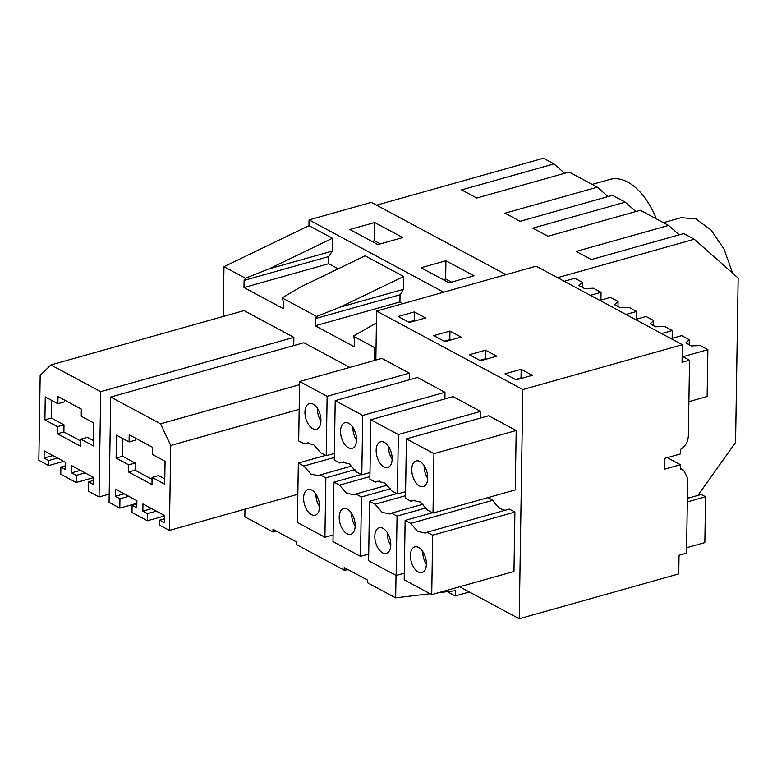 <?xml version="1.0" encoding="UTF-8"?>
<svg xmlns="http://www.w3.org/2000/svg" width="777" height="777" viewBox="0 0 777 777"><rect width="100%" height="100%" fill="white"/><g stroke="black" fill="none" stroke-linecap="round" stroke-linejoin="round"><path stroke-width="1.17" d="M340.112 307.148L316.657 316.453L282.1 297.892L301.612 286.47L365.132 255.827L403.632 276.505L340.112 307.148L403.428 289.335L400.048 294.784L399.932 301.942L403.04 303.613M376.602 205.167L543.444 158.236L554.001 163.908L461.616 189.899L476.757 198.028L569.143 172.038L597.367 187.199L504.972 213.18L520.114 221.309L612.509 195.328L625.213 202.156L532.828 228.137L547.96 236.266L640.355 210.285L668.579 225.437L576.184 251.427L591.326 259.557L683.711 233.566L694.269 239.238L557.556 277.69M625.213 202.156L635.868 211.548M348.242 569.716L344.182 570.201L296.338 544.502L296.377 541.86L273.018 529.312L272.97 531.954L277.03 531.468M223.184 316.482L223.97 266.676L308.974 225.67L332.43 238.267L268.91 268.91L332.226 251.097L328.836 256.546L328.729 263.704L338.228 268.803M332.43 238.267L332.226 251.097M48.66 465.569L38.85 460.305L40.181 375.359L50.903 364.937L100.709 391.686L99.058 496.969L88.306 491.2L88.461 481.886L93.133 484.392L93.24 477.233L71.746 465.695L71.639 472.853L76.311 475.359L76.195 482.527L60.781 474.242L60.888 467.084L65.559 469.59L65.676 462.432L44.182 450.883L44.066 458.051L48.737 460.557L48.66 465.569L63.665 461.353M57.517 426.631L57.411 433.789L80.769 446.338L80.886 439.18L93.502 445.949L93.862 423.038L81.245 416.258L81.352 409.1L57.993 396.552L57.877 403.71L45.26 396.94L44.901 419.852L57.517 426.631L63.996 424.805L51.379 418.036L51.661 400.369M57.411 433.789L63.889 431.973L80.857 441.083M80.886 439.18L87.364 437.354L93.58 440.695M57.877 403.71L64.355 401.894L64.394 399.98M63.889 431.973L63.996 424.805M372.018 241.433L374.446 240.753L380.293 243.891M44.901 419.852L51.379 418.036M374.737 222.523L402.768 237.577L377.865 244.58L349.835 229.526L374.737 222.523L374.446 240.753M52.894 455.565L44.066 458.051M57.566 458.08L48.737 460.557M100.709 391.686L293.861 337.364L244.056 310.606L50.903 364.937M109.198 494.114L99.058 496.969M293.861 337.364L293.735 345.58M93.191 480.555L88.461 481.886M80.458 470.367L71.639 472.853M85.14 472.882L76.311 475.359M93.23 477.729L76.195 482.527M65.618 465.753L60.888 467.084M223.97 266.676L245.445 278.215L244.104 280.371L243.988 287.539L283.236 308.615L283.352 301.457L282.1 297.892M243.988 287.539L328.729 263.704M244.104 280.371L328.836 256.546M245.445 278.215L268.91 268.91M244.969 509.158L244.852 516.851L272.97 531.954M592.161 184.402L609.935 179.409A62.306 34.664 74.3 0 1 656.41 218.9M554.001 163.908L564.656 173.3M597.367 187.199L608.012 196.591M308.974 225.67L309.061 219.881L371.367 202.36L505.992 274.65M309.061 219.881L443.686 292.181M445.94 260.761L473.98 275.816L449.077 282.818L421.037 267.764L445.94 260.761L445.658 278.992L451.505 282.138M403.632 276.505L403.428 289.335M435.479 294.483L436.548 294.182M374.592 360.421L374.796 347.678L353.312 336.14L354.565 339.695L354.448 346.853L315.2 325.777L399.932 301.942M316.657 316.453L315.316 318.619L315.2 325.777M349.796 367.395L303.865 342.735L110.722 397.057L160.528 423.805L170.746 445.474L169.405 530.419L159.596 525.145L159.673 520.134L164.345 522.639L164.462 515.481L142.968 503.933L142.851 511.101L147.523 513.607L147.416 520.775L131.993 512.49L132.109 505.332L136.781 507.837L136.888 500.67L115.394 489.131L115.287 496.289L119.959 498.805L119.813 508.119L109.062 502.34L110.722 397.057M344.182 570.201L344.221 567.55L367.589 580.098L367.54 582.75L395.678 597.853L396.027 575.436M447.241 591.666L455.254 595.969L455.341 590.695L438.451 592.715M469.386 591.996L455.254 595.969M694.269 239.238L738.15 278.04L735.566 442.463L697.882 495.425M663.373 222.649L681.138 217.647L695.959 218.929L711.12 230.079L724.077 249.232L732.643 273.164M375.845 360.072L376.049 347.076L374.796 347.678M376.427 322.979L353.312 336.14M315.316 318.619L400.048 294.784M430.079 593.725L395.678 597.853M668.579 225.437L679.224 234.829M164.792 478.933L158.566 475.592L152.088 477.418L151.981 484.576L128.613 472.037L135.091 470.211L152.059 479.322M122.873 438.616L122.591 456.274L116.113 458.1L116.472 435.178L129.089 441.948L135.567 440.132L135.596 438.228M122.591 456.274L135.208 463.053L135.091 470.211M116.113 458.1L128.729 464.869L135.208 463.053M129.089 441.948L129.205 434.79L152.564 447.338L152.447 454.496L165.064 461.276L164.705 484.197L152.088 477.418M128.613 472.037L128.729 464.869M443.23 279.681L445.658 278.992M156.352 511.13L147.523 513.607M151.68 508.614L142.851 511.101M164.452 515.977L147.416 520.775M136.839 504.001L132.109 505.332M124.116 493.813L115.287 496.289M128.788 496.318L119.959 498.805M136.849 503.321L119.813 508.119M299.553 384.702L160.528 423.805M299.174 409.353L170.746 445.474M297.834 494.298L169.405 530.419M164.403 518.803L159.673 520.134M686.509 553.175L687.684 478.321L683.614 470.143L680.38 469.327L680.448 464.704L664.248 469.259L664.422 458.449L680.623 453.894L680.691 449.271C685.401 446.212 687.946 441.812 688.344 436.072L689.539 360.217L682.06 362.325L682.332 344.706L522.834 389.568L519.23 618.764L678.739 573.902L679.03 555.273L686.509 553.175M689.199 344.745L689.277 339.695L685.751 342.89L691.355 345.901L700.281 345.6L707.866 349.669L682.148 356.905L682.944 356.682L689.539 360.217M682.332 344.706L536.111 266.181L376.612 311.043L522.834 389.568M409.362 322.513L425.563 317.958L414.355 311.936L398.154 316.492L409.362 322.513M516.181 379.875L532.381 375.32L521.163 369.298L504.963 373.854L516.181 379.875M485.557 350.174L469.357 354.73L480.575 360.751L496.775 356.196L485.557 350.174L485.421 358.77L479.817 360.353M444.968 341.637L461.169 337.082L449.961 331.06L433.76 335.615L444.968 341.637M521.163 369.298L521.027 377.894L515.423 379.467M521.785 378.302L521.027 377.894M433.945 453.661L516.19 430.526L515.258 489.937L433.012 513.073L433.945 453.661L406.42 438.879L488.665 415.744L516.19 430.526M432.663 535.198L431.73 594.609L513.976 571.483L514.908 512.062L509.372 509.1L427.127 532.226L432.663 535.198L514.908 512.062M422.805 551.612A13.326 7.411 -105.7 0 0 426.388 564.345M424.155 465.666A13.326 7.411 -105.7 0 0 427.738 478.399M414.733 546.911A13.326 7.411 -105.7 0 0 411.276 561.771A13.326 7.411 -105.7 0 0 422.008 572.542A13.326 7.411 -105.7 0 0 422.066 572.523A13.326 7.411 -105.7 0 0 425.524 557.663A13.326 7.411 -105.7 0 0 414.792 546.891A13.326 7.411 -105.7 0 0 414.733 546.911M415.753 482.468A13.326 7.411 -105.7 0 0 423.358 486.596A13.326 7.411 -105.7 0 0 427.738 478.108A13.326 7.411 -105.7 0 0 423.747 465.073A13.326 7.411 -105.7 0 0 416.142 460.946A13.326 7.411 -105.7 0 0 411.761 469.434A13.326 7.411 -105.7 0 0 415.753 482.468M505.429 510.207A22.465 12.5 -105.7 0 1 492.919 500.262L410.674 523.387L405.138 520.415L404.205 579.827L431.73 594.609M410.674 523.387L417.725 531.439L425.242 533.071L427.127 532.226M433.012 513.073L427.476 510.101L420.425 502.049L412.908 500.417L411.023 501.262L405.487 498.29L406.42 438.879M492.919 500.262L487.985 497.61M405.138 520.415L432.41 512.752M414.957 500.155L411.023 501.262M459.644 586.761L519.23 618.764M376.049 347.076L376.612 311.043M409.372 373.164L327.127 396.299L299.611 381.517L381.857 358.382L409.372 373.164L409.275 379.807M480.584 411.402L398.339 434.537L370.814 419.755L453.059 396.629L480.584 411.402L480.477 418.045M444.978 392.288L362.733 415.413L335.208 400.641L417.453 377.505L444.978 392.288L444.871 398.931M667.297 457.643L680.448 464.704M449.961 331.06L449.825 339.656L444.211 341.229M450.582 340.054L449.825 339.656M390.501 488.791L361.451 496.959L360.518 556.371L368.706 554.069M362.733 415.413L361.8 474.825L369.988 472.523M352.943 427.418A13.326 7.411 -105.7 0 0 356.526 440.151M351.592 513.364A13.326 7.411 -105.7 0 0 355.176 526.107M344.541 444.221A13.326 7.411 -105.7 0 0 352.146 448.358A13.326 7.411 -105.7 0 0 356.536 439.869A13.326 7.411 -105.7 0 0 352.544 426.835A13.326 7.411 -105.7 0 0 344.93 422.707A13.326 7.411 -105.7 0 0 340.549 431.186A13.326 7.411 -105.7 0 0 344.541 444.221M343.531 508.663A13.326 7.411 -105.7 0 0 340.073 523.533A13.326 7.411 -105.7 0 0 350.796 534.304A13.326 7.411 -105.7 0 0 350.854 534.285A13.326 7.411 -105.7 0 0 354.312 519.424A13.326 7.411 -105.7 0 0 343.58 508.653A13.326 7.411 -105.7 0 0 343.531 508.663M335.208 400.641L334.275 460.052L339.811 463.024L341.705 462.179L349.213 463.801L356.274 471.862L361.8 474.825M369.92 476.583L339.462 485.149L333.935 482.177L332.993 541.588L360.518 556.371M361.451 496.959L355.924 493.987L354.03 494.832L346.523 493.201L339.462 485.149M343.745 461.917L339.811 463.024M387.47 485.11L355.924 493.987M333.935 482.177L361.198 474.504M486.179 359.178L485.421 358.77M426.107 507.905L397.057 516.074L396.124 575.495L404.312 573.193M398.339 434.537L397.406 493.949L405.594 491.647M388.549 446.542A13.326 7.411 -105.7 0 0 392.132 459.275M387.199 532.488A13.326 7.411 -105.7 0 0 390.782 545.221M380.147 463.345A13.326 7.411 -105.7 0 0 387.752 467.472A13.326 7.411 -105.7 0 0 392.142 458.993A13.326 7.411 -105.7 0 0 388.15 445.959A13.326 7.411 -105.7 0 0 380.536 441.822A13.326 7.411 -105.7 0 0 376.155 450.31A13.326 7.411 -105.7 0 0 380.147 463.345M379.137 527.787A13.326 7.411 -105.7 0 0 375.68 542.657A13.326 7.411 -105.7 0 0 386.402 553.418A13.326 7.411 -105.7 0 0 386.46 553.409A13.326 7.411 -105.7 0 0 389.918 538.539A13.326 7.411 -105.7 0 0 379.186 527.768A13.326 7.411 -105.7 0 0 379.137 527.787M370.814 419.755L369.881 479.166L375.417 482.138L377.301 481.293L384.819 482.925L391.87 490.977L397.406 493.949M405.526 495.697L375.068 504.273L369.531 501.301L368.599 560.712L396.124 575.495M397.057 516.074L391.53 513.111L389.636 513.956L382.129 512.325L375.068 504.273M379.351 481.031L375.417 482.138M423.077 504.234L391.53 513.111M369.531 501.301L396.804 493.628M414.355 311.936L414.219 320.532L408.605 322.105M414.976 320.94L414.219 320.532M354.895 469.667L325.854 477.836L324.912 537.247L333.1 534.945M327.127 396.299L326.194 455.71L334.382 453.409M317.337 408.304A13.326 7.411 -105.7 0 0 320.92 421.037M315.986 494.25A13.326 7.411 -105.7 0 0 319.57 506.983M308.935 425.106A13.326 7.411 -105.7 0 0 316.54 429.234A13.326 7.411 -105.7 0 0 320.93 420.745A13.326 7.411 -105.7 0 0 316.938 407.711A13.326 7.411 -105.7 0 0 309.333 403.584A13.326 7.411 -105.7 0 0 304.943 412.072A13.326 7.411 -105.7 0 0 308.935 425.106M307.925 489.549A13.326 7.411 -105.7 0 0 304.467 504.409A13.326 7.411 -105.7 0 0 315.19 515.18A13.326 7.411 -105.7 0 0 315.248 515.17A13.326 7.411 -105.7 0 0 318.706 500.301A13.326 7.411 -105.7 0 0 307.983 489.529A13.326 7.411 -105.7 0 0 307.925 489.549M326.194 455.71L320.668 452.738L313.607 444.687L306.099 443.055L304.205 443.9L298.679 440.928L299.611 381.517M334.324 457.459L303.856 466.025L298.329 463.053L297.397 522.474L324.912 537.247M325.854 477.836L320.318 474.864L318.424 475.709L310.917 474.077L303.856 466.025M308.139 442.793L304.205 443.9M351.864 465.996L320.318 474.864M298.329 463.053L325.602 455.39M600.932 300.068L601.058 292.307L593.473 288.238L584.547 288.539L578.933 285.528L582.468 282.333L574.893 278.263L564.209 281.264M601.058 292.307L590.374 295.318M582.391 287.383L582.468 282.333M636.538 319.192L636.664 311.431L629.079 307.362L620.143 307.663L614.539 304.652L618.074 301.447L610.499 297.377L599.805 300.388M636.664 311.431L625.98 314.442M617.997 306.507L618.074 301.447M672.144 338.316L672.27 330.555L664.675 326.476L655.749 326.787L650.145 323.776L653.68 320.571L646.095 316.501L635.411 319.502M672.27 330.555L661.577 333.556M653.593 325.631L653.68 320.571M687.363 498.387L701.252 494.473L705.555 496.785L704.836 542.628L686.586 547.756M705.555 496.785L687.305 501.923M687.383 497.076L689.005 497.921M707.866 349.669L707.138 396.513L688.888 401.651M689.277 339.695L681.701 335.625L671.017 338.626M680.39 468.424L683.605 470.143"/></g></svg>
